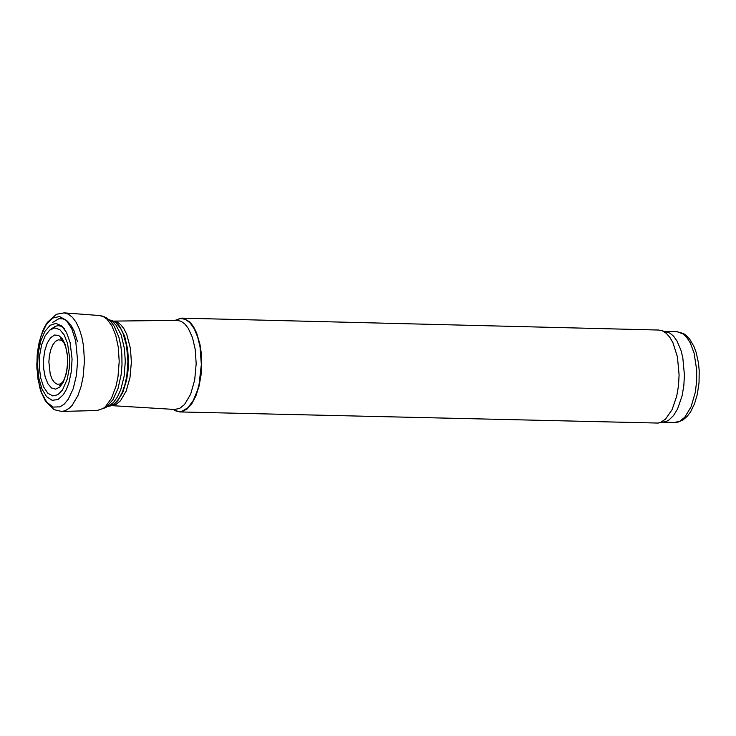 <?xml version="1.0" encoding="UTF-8"?>
<svg xmlns="http://www.w3.org/2000/svg" width="736" height="736" viewBox="0 0 736 736"><rect width="100%" height="100%" fill="white"/><g stroke="black" fill="none" stroke-linecap="round" stroke-linejoin="round"><path stroke-width="1.1" d="M172.822 409.336L179.464 411.921L182.086 411.617L187.211 408.894L191.94 403.484L195.978 395.71L199.07 386.06L201.038 375.121L201.747 363.566L201.268 353.17L199.962 344.356L196.576 332.801L193.494 326.655L189.897 322.055L183.853 318.412L181.746 318.127L174.984 320.381M658.499 423.007L666.503 421.323L668.932 419.998L673.532 415.564L677.562 408.977L682.079 395.894L683.818 385.738L684.425 375.084L682.787 357.512L680.92 350.143L676.964 340.934L673.716 336.343L670.091 333.178L660.753 330.317M179.464 411.921L658.186 423.062L660.726 422.335L665.629 418.986L672.069 409.667L676.697 396.244L678.482 385.83L679.098 374.9L677.424 356.868L672.943 342.728L669.843 337.336L666.301 333.344L662.446 330.878L658.61 330.041L181.746 318.127M59.68 387.154L55.632 389.132L51.575 388.001L47.978 383.898L45.255 377.292L43.709 368.938L43.525 359.794L44.712 350.888L47.15 343.261L50.545 337.76L54.519 335.036L58.622 335.386L62.376 338.79L65.357 344.844L67.537 355.7L67.638 364.532L66.47 373.088L63.149 382.527L59.68 387.154M57.932 394.708L52.79 395.922L47.84 393.254L43.636 387.007L40.673 377.899L39.284 366.979L39.615 355.479L41.639 344.724L45.126 335.929L49.68 330.105L54.768 327.925L59.828 329.636L64.262 335.046L67.574 343.537L69.607 357.797L69.184 368.874L67.206 379.215L62.505 389.988L57.932 394.708M58.024 399.538L52.182 400.32L46.644 396.713L42.044 389.142L38.907 378.47L37.582 365.912L38.235 352.903L40.765 340.934L44.914 331.356L50.186 325.275L56 323.389L61.677 325.91L66.562 332.562L70.113 342.59L72.073 359.002L71.346 371.524L68.862 383.033L66.35 389.528L63.305 394.717L58.024 399.538M60.058 406.861L53.158 407.072L46.727 402.132L41.492 392.61L38.051 379.601L36.8 364.587L37.876 349.287L41.161 335.432L46.276 324.613L52.642 318.062L59.533 316.535L66.157 320.206L71.76 328.67L75.698 340.961L77.611 360.622L76.443 375.351L73.232 388.663L68.328 399.142L64.363 404L60.058 406.861M65.274 410.706L61.714 411.461L54.16 409.676L45.522 401.249L41.142 392.086L39.486 386.667L36.855 368.101L37.177 354.954L39.137 342.35L42.624 331.209L44.878 326.434L47.444 322.276L56.479 314.272L64.115 312.864L68.457 314.198L72.56 317.455L76.25 322.497L79.387 329.13L81.843 337.079L83.527 346.04L84.438 361.017L83.122 376.924L80.997 386.759L77.998 395.425L72.156 405.361L69.938 407.689L65.274 410.706M64.115 312.864L99.406 315.523L103.27 316.563L106.959 319.185L111.881 325.855L115.745 335.358L118.238 346.96L119.204 361.385L118.008 376.731L116.012 386.253L111.44 398.342L105.432 406.668L103.224 408.452L97.097 410.513L64.336 411.369M172.997 409.345L175.932 410.964L178.958 411.617L182.022 411.277L187.965 407.68L193.274 400.494L197.487 390.31L199.07 384.358L201.342 364.578L200.036 346.895L197.68 337.051L194.304 328.872L190.09 322.837L185.306 319.295L180.228 318.458L175.159 320.372M111.338 405.61L174.717 409.455L179.722 408.351L184.497 404.552L190.606 394.33L194.69 380.006L196.181 363.575L195.196 349.296L192.455 337.511L188.214 328.247L184.736 323.895L180.909 321.227L176.879 320.353L113.39 321.108L117.162 322.037L120.732 324.631L123.961 328.771L126.739 334.31L130.456 348.634L131.376 362.057L129.987 377.522L126.187 391.046L120.502 400.761L116.03 404.45L111.348 405.61L113.574 404.552L117.631 400.982L122.866 392.187L126.583 380.153L128 370.99L128.478 361.44L127.687 349.342L124.66 336.196L119.729 326.407L116.739 323.159L113.408 321.117M106.913 406.76L110.786 405.83L114.991 403.264L118.882 398.7L122.268 392.362L124.954 384.569L126.831 375.719L127.917 361.413L126.555 345.69L122.986 333.169L120.492 328.219L116.095 322.883L112.847 320.868L109.029 319.755M107.152 406.566L109.379 405.692L113.666 402.288L117.53 396.824L120.778 389.602L124.126 376.289L125.295 361.44L124.448 348.735L121.192 334.99L115.892 324.962L112.691 321.77L109.25 319.958M77.519 341.762L73.95 330.556L70.73 324.861L67.013 320.878L62.965 318.817L58.77 318.752L52.652 322.405M64.851 328.882L61.152 326.26L58.227 325.662L55.274 326.26L51.474 328.882M63.922 342.378L61.217 340.179L58.319 339.848L55.458 341.403L52.882 344.724L50.821 349.526L49.441 355.387L48.861 361.818L50.223 374.192L52.054 379.086L54.455 382.527L57.233 384.229L60.15 384.036L62.956 381.966M696.698 370.052L694.094 353.087L690.184 342.728L686.826 337.493L683.026 333.85L676.835 331.66L683.459 333.528L685.961 335.23L689.586 338.983L693.974 346.5L696.219 352.599L698.473 363.032L699.2 370.548L699.044 382.6L697.332 394.257L694.508 403.825L690.626 411.774L687.277 416.272L683.1 419.888L678.298 422.032L674.627 422.455L679.834 421.185L684.793 417.22L691.095 406.778L695.308 392.26L696.642 381.285L696.698 370.052M59.386 385.646L61.925 383.511L64.593 378.571L66.59 371.588L67.546 363.501L67.326 355.258L65.706 346.84L63.351 341.384L60.536 338.532M61.815 411.452L64.244 411.369M106.159 407.33L113.004 399.63L118.018 388.507L121.118 374.854L121.992 364.992L121.872 355.037L120.796 345.616L118.836 337.116L114.356 326.444L110.823 321.54L106.711 317.998L103.15 316.259L99.406 315.523M97.161 410.513L105.8 407.588M676.835 331.66L665.408 331.375M674.627 422.455L663.2 422.179"/></g></svg>

